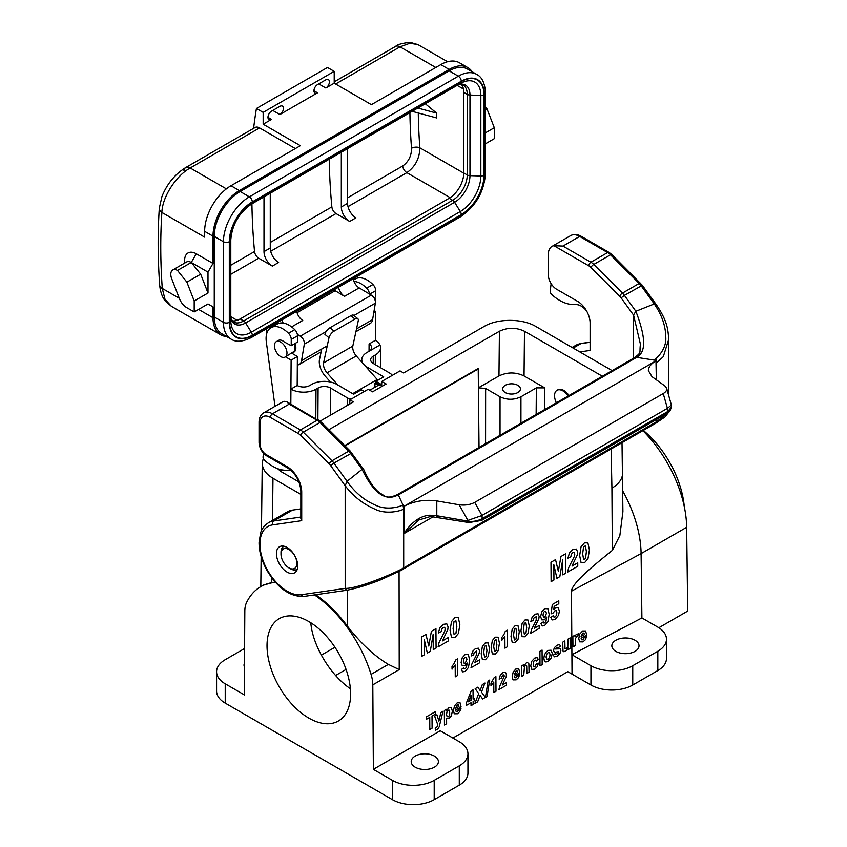 <?xml version="1.0" encoding="UTF-8"?>
<svg xmlns="http://www.w3.org/2000/svg" width="847" height="847" viewBox="0 0 847 847"><rect width="100%" height="100%" fill="white"/><g stroke="black" fill="none" stroke-linecap="round" stroke-linejoin="round"><path stroke-width="1.27" d="M315.656 594.742C327.175 602.651 337.731 613.09 347.334 626.049C360.504 643.095 374.173 655.885 388.36 664.397L399.233 669.606L372.807 684.863A29.55 17.067 -120 0 0 371.06 674.381A96.05 55.457 -120 0 0 314.438 594.912M275.402 582.26A96.05 55.457 -120 0 0 260.791 586.643A96.05 55.457 -120 0 0 246.572 602.513A29.55 17.067 -120 0 0 244.825 610.973L244.264 695.535L244.264 694.815L225.228 683.825A29.55 17.067 180 0 1 216.567 671.756A29.55 17.067 180 0 1 225.228 659.697L244.571 648.516M225.228 683.825L225.228 703.126L392.405 799.653A29.55 17.067 0 0 0 434.204 799.653L459.286 785.169A29.55 17.067 0 0 0 467.936 773.11L467.936 753.798A29.55 17.067 0 0 0 459.286 741.739L440.249 730.749L373.368 769.351L392.405 780.352A29.55 17.067 0 0 0 434.204 780.352L459.286 765.868A29.55 17.067 0 0 0 467.936 753.798M373.368 769.351L372.807 684.863M308.816 718.087A59.11 34.124 60 0 1 270.204 665.996A59.11 34.124 60 0 1 279.266 618.638A59.11 34.124 60 0 1 338.377 652.762A59.11 34.124 60 0 1 338.366 721.019A59.11 34.124 60 0 1 308.816 718.087M658.839 627.733L687.7 611.068L686.652 527.289A94.578 54.6 -120 0 0 642.873 430.668M478.735 387.852L485.627 388.466L485.564 443.68M320.102 421.15L353.432 401.912L349.885 399.858L368.17 389.302L372.553 391.833L386.137 383.987L381.753 381.457L381.679 386.571M381.753 381.457L400.038 370.901L403.585 372.955L484.05 326.497C497.613 318.334 522.313 318.334 535.876 326.497L612.116 370.615M349.885 399.858L349.779 404.019M260.791 586.643L263.555 585.044L275.106 581.921M300.844 494.373L272.978 478.28C265.916 474.076 262.337 469.037 262.242 463.182L263.279 458.333M602.365 376.248L524.484 331.262L524.039 375.941C515.685 371.992 507.321 371.992 498.968 375.941L478.735 387.619M536.13 414.49L536.363 387.873L544.716 387.873L524.039 375.941M298.959 481.943L281.225 471.705L277.562 468.624M686.652 527.289L641.094 553.589A94.578 54.6 -120 0 0 622.767 491.016M622.016 442.706L622.905 511.704L619.845 535.579L612.328 550.402C592.921 566.029 571.863 583.287 571.481 591.174L571.905 654.731L590.941 665.721A29.55 17.067 0 0 0 632.741 665.721L657.823 651.248A29.55 17.067 0 0 0 666.473 639.178A29.55 17.067 0 0 0 657.823 627.119L641.899 617.929L571.905 654.731L572.032 674.106L590.941 685.032A29.55 17.067 0 0 0 632.741 685.032L657.823 670.549A29.55 17.067 0 0 0 666.473 658.49L666.473 639.178M225.228 703.126A29.55 17.067 180 0 1 216.567 691.067L216.567 671.756M536.363 387.873L520.937 396.777C513.97 400.07 507.004 400.07 500.037 396.777L485.627 388.466M328.848 429.736L499.412 331.262C507.766 327.313 516.13 327.313 524.484 331.262M310.807 622.767C312.575 645.605 330.33 675.197 350.383 688.727M479.031 447.449L478.216 368.498L344.718 445.575M505.257 392.563A8.862 5.114 0 0 0 514.923 393.664A8.862 5.114 0 0 0 520.397 388.942A8.862 5.114 0 0 0 514.923 384.21A8.862 5.114 0 0 0 505.257 385.321A8.862 5.114 0 0 0 502.663 388.942A8.862 5.114 0 0 0 505.257 392.563M572.032 674.106L567.818 671.682L452.88 738.044M244.476 663.106A13.594 7.845 0 0 0 244.021 665.117A13.594 7.845 0 0 0 244.455 667.076M571.481 591.174L641.094 553.589L641.899 617.929M622.651 473.028C622.524 478.862 618.945 483.912 611.915 488.168L611.1 449.016M415.189 756.096A13.594 7.845 0 0 0 411.208 761.644A13.594 7.845 0 0 0 424.802 769.5A13.594 7.845 0 0 0 438.397 761.644A13.594 7.845 0 0 0 430.001 754.391A13.594 7.845 0 0 0 415.189 756.096M615.811 640.268A13.594 7.845 0 0 0 611.83 645.816A13.594 7.845 0 0 0 625.425 653.662A13.594 7.845 0 0 0 639.019 645.816A13.594 7.845 0 0 0 630.623 638.564A13.594 7.845 0 0 0 615.811 640.268M296.979 570.052L292.575 569.724L288.943 567.882A11.233 6.48 -120 0 0 296.884 563.297A11.233 6.48 -120 0 0 288.943 549.544A11.233 6.48 -120 0 0 281.003 554.129A11.233 6.48 -120 0 0 288.943 567.882L290.426 568.739A13.319 7.687 -120 0 0 297.276 569.279M556.373 402.791A11.826 6.829 60 0 1 556.998 390.298A11.826 6.829 60 0 1 562.906 390.891A11.826 6.829 60 0 1 568.125 396.015M556.998 390.298L557.834 389.821A11.826 6.829 60 0 1 563.742 390.403A11.826 6.829 60 0 1 568.962 395.528M274.439 345.735A8.862 5.114 60 0 1 276.281 341.669A8.862 5.114 60 0 1 285.143 346.794A8.862 5.114 60 0 1 285.143 357.032A8.862 5.114 60 0 1 278.314 354.649A8.862 5.114 60 0 1 274.439 345.735M375.21 304.062A8.862 5.114 -120 0 0 374.681 297.519M285.143 357.032L295.074 350.806L295 343.755M275.021 406.316A11.826 6.829 60 0 1 274.883 405.512L266.318 341.828A23.642 13.647 60 0 1 270.987 327.662A23.642 13.647 60 0 1 288.499 333.273A5.908 3.409 60 0 1 291.252 339.446L291.209 345.714L284.221 341.913A8.862 5.114 -120 0 0 278.367 340.462L276.281 341.669M377.857 380.25A14.78 8.534 -120 0 0 377.222 379.509L356.291 355.931A8.862 5.114 60 0 1 352.818 346.074L358.249 320.865A5.908 2.594 129.8 0 0 357.847 318.737A5.908 2.594 129.8 0 0 354.967 319.086L334.067 331.156A5.908 2.594 129.8 0 0 328.985 337.752L324.909 334.364A5.908 2.594 -50.2 0 1 329.991 327.757L334.067 331.156M354.967 319.086L350.891 315.687A5.908 2.594 -50.2 0 1 353.771 315.338L357.847 318.737M352.818 346.074L323.565 362.961L328.985 337.752M337.837 384.993L327.037 372.818A8.862 5.114 60 0 1 323.565 362.961M321.765 348.975L319.457 359.721A14.78 8.534 -120 0 0 325.237 376.142L330.457 382.018M350.891 315.687L329.991 327.757M369.038 351.293L369.08 343.977A8.862 5.156 -179.6 0 1 371.685 347.651A8.862 5.156 -179.6 0 1 369.08 351.272L379.943 345.004A17.734 10.312 0.4 0 0 375.348 340.356L369.08 343.977M364.326 391.515L361.351 389.779L353.623 394.236L336.905 384.443A17.734 10.312 0.4 0 0 311.823 384.326L309.737 385.533A8.862 5.156 -179.6 0 1 297.191 385.48L297.382 356.534L291.114 360.155L290.923 389.101A17.734 10.312 0.4 0 0 298.875 391.801A17.734 10.312 0.4 0 0 316.005 389.207L318.091 388A8.862 5.156 -179.6 0 1 330.626 388.064L347.344 397.857A8.862 5.156 0.4 0 0 351.071 399.17M374.903 387.28L374.925 383.373L378.27 385.332L369.779 390.234M381.701 384.686L375.983 381.33L375.973 382.77L374.925 383.373M375.973 382.77L381.69 386.126M374.13 310.563L375.549 311.41L375.348 340.356L375.549 311.41L373.823 312.416M375.285 364.634L375.348 354.946A17.734 10.312 0.4 0 0 380.547 347.715A17.734 10.312 0.4 0 0 379.943 345.004L366.995 352.479A17.734 10.312 0.4 0 0 361.796 359.71A17.734 10.312 0.4 0 0 362.992 363.479M392.203 375.422A8.862 5.156 0.4 0 0 389.98 373.241L373.262 363.448A8.862 5.156 -179.6 0 1 370.668 359.763A8.862 5.156 -179.6 0 1 373.262 356.153L373.209 363.416M364.771 365.481A17.734 10.312 0.4 0 0 366.995 367.069L383.712 376.862L375.983 381.33M321.373 420.419A8.862 5.156 0.4 0 0 319.7 420.853M297.191 385.48L290.923 389.101M270.987 327.662L277.255 324.052A23.642 13.647 60 0 1 294.767 329.663A5.908 3.409 60 0 1 297.519 335.825L297.477 342.093L291.209 345.714M353.474 280.039L355.412 278.917A23.642 13.647 60 0 1 372.924 284.539A5.908 3.409 60 0 1 375.687 290.701L375.645 296.969L374.014 297.9M369.408 294.004A5.908 3.409 -120 0 0 366.656 288.149A23.642 13.647 -120 0 0 353.961 281.448M375.348 354.946L373.262 356.153M291.813 353.178L297.382 356.534M285.545 356.799L291.114 360.155L290.828 404.093M478.64 368.741L345.025 445.882M579.877 351.907L590.105 350.436L590.105 323.056A17.734 10.238 -120 0 0 577.569 301.341L556.67 289.282A11.826 6.829 60 0 1 548.305 274.799L548.305 254.524A17.734 10.238 60 0 1 551.979 246.413A17.734 10.238 60 0 1 553.917 245.704L588.803 265.842A8.862 5.114 60 0 1 590.952 267.514L619.665 296.164A8.862 5.114 60 0 1 621.116 297.879L633.577 315.137L633.577 358.228M666.631 388.222L671.375 405.014L667.425 408.349L663.233 393.559C665.943 391.928 667.076 390.149 666.631 388.222L664.916 385.999L651.999 376.671L648.357 370.584C648.474 367.111 651.015 363.861 655.98 360.833L656.319 379.795M433.357 516.638L403.987 533.599L404.326 506.114C414.268 501.064 425.099 499.328 436.798 500.916L459.169 504.78C464.939 505.553 470.117 504.759 474.712 502.398L481.975 515.421L667.425 408.349M481.975 515.421L482.218 518.629L668.05 411.346L667.743 408.19M667.478 413.135A2.954 1.705 -120 0 0 668.05 411.346L671.555 406.814L669.797 411.367L667.478 413.135L481.647 520.418A2.954 1.705 -120 0 0 482.218 518.629C477.475 521.074 472.742 521.9 468.02 521.127L436.798 515.728L436.798 500.916M429.821 515.209C419.201 515.844 410.488 523.594 403.977 533.589L418.958 519.942L430.488 516.511A2.954 0.836 -89 0 1 429.821 515.209L436.798 515.728A2.954 1.472 -80.2 0 0 437.761 517.168M459.169 504.78L467.883 520.397L481.678 515.611M474.712 502.398L663.233 393.559M668.685 395.475L668.685 339.509L663.307 356.651L656.594 362.887L656.605 360.473L636.404 357.328L634.308 357.815M411.43 564.261L412.129 562.884L656.563 421.732L655.557 423.415M403.373 568.993L411.504 564.218M402.928 568.485L412.129 562.884M411.504 564.24L647.563 427.957L648.177 426.602M656.319 360.631L656.563 357.858M634.107 357.921L636.404 357.328C647.066 352.087 645.128 335.624 635.875 311.273L624.408 295.381L642.322 285.291L656.139 304.444L654.265 303.946L635.875 311.273L633.577 314.936M590.952 267.514A2.954 1.016 134.9 0 1 593.758 264.455L610.475 254.799L639.189 283.449L622.471 293.104L593.758 264.455A11.826 6.829 -120 0 0 590.899 262.221L562.937 246.085L553.917 245.704M668.167 412.701L656.616 421.711L656.616 419.403M656.616 380.007L656.616 362.897M268.488 522.747L287.292 511.884A41.376 23.885 60 0 1 292.48 510.116L273.666 520.979A41.376 23.885 60 0 0 268.488 522.747C262.401 526.739 260.992 531.694 260.601 532.837L259.044 542.736C259.14 551.979 261.892 561.402 267.324 571.016C278.06 588.485 290.288 596.955 303.988 596.426A2.954 2.35 -98.2 0 1 301.479 594.7L345.184 588.4L346.539 590.285C356.354 588.464 367.916 584.896 381.224 579.592L398.418 571.63C403.119 569.608 404.877 568.305 403.701 567.734L403.691 508.899L402.928 504.812L398.27 494.817L399.466 494.309L398.122 494.182M403.691 567.723C402.272 569.66 359.753 588.771 345.184 588.4L345.174 485.744L347.058 481.308L362.103 469.333C373.654 493.42 385.713 501.911 398.27 494.817L397.656 494.5M292.48 510.116L300.844 508.909M276.429 553.631A15.077 8.703 60 0 1 279.542 546.739A15.077 8.703 60 0 1 294.618 555.431A15.077 8.703 60 0 1 294.618 572.837A15.077 8.703 60 0 1 283.004 568.803A15.077 8.703 60 0 1 276.429 553.631M301.712 520.683L300.844 518.533L300.844 490.773A2.954 1.705 -0 0 0 301.712 491.98L301.712 520.683L272.681 524.875A38.422 22.181 -120 0 0 264.042 563.107A38.422 22.181 -120 0 0 301.479 594.7M346.539 590.285L303.988 596.426M318.61 420.133A2.954 1.705 -60 0 0 317.127 420.281L300.41 429.937A2.954 1.705 120 0 0 298.324 433.548L270.362 417.412A2.954 1.705 120 0 1 272.448 413.791L300.41 429.937A11.826 6.829 60 0 1 303.268 432.161L331.982 460.81L348.699 451.165L319.986 422.515A11.826 6.829 -120 0 0 317.127 420.281L289.176 404.135L272.448 413.791A17.734 10.238 60 0 0 263.586 412.913L282.39 402.05A17.734 10.238 60 0 1 284.327 401.34L286.784 401.764L321.362 422.272L350.076 450.922L363.808 469.651M289.176 404.135L286.784 401.764M350.076 450.922A2.954 1.016 -45.1 0 0 348.699 451.165A11.826 6.829 -120 0 1 350.637 453.441L362.103 469.333L363.649 469.365M330.637 465.585L345.174 485.744C353.125 496.12 362.876 503.849 374.438 508.941C387.788 515.876 404.612 509.481 403.691 508.899L402.928 504.812C402.6 505.691 387.82 511.62 374.787 504.833C363.882 500.026 354.639 492.181 347.058 481.308L333.919 463.097L330.637 465.585A8.862 5.114 -120 0 0 329.176 463.87L300.463 435.231A8.862 5.114 -120 0 0 298.324 433.548M404.326 506.114L655.98 360.833M586.622 311.029A14.78 8.534 -120 0 0 576.701 304.634L572.138 304.454A41.376 23.885 60 0 1 552.202 294.957L551.736 294.555A2.954 1.705 60 0 1 550.211 291.019L551.122 283.639M291.304 470.688A14.78 8.534 -120 0 0 289.558 470.413L284.994 470.233A41.376 23.885 60 0 1 265.058 460.736L264.603 460.334A2.954 1.705 60 0 1 263.068 456.798L263.512 453.23M266.117 329.007A591.09 341.267 -120 0 0 266.953 332.85M183.958 170.734A8.862 5.114 60 0 1 185.747 167.537L255.127 127.484A8.862 5.114 60 0 1 259.563 127.918L190.183 167.981C176.091 175.784 162.338 196.758 161.872 212.449L204.646 237.139L204.646 231.347A37.236 21.503 -60 0 1 230.977 185.737L300.357 145.684L263.163 124.202L263.163 112.376L256.429 108.49A591.09 341.267 -120 0 0 253.613 128.352M256.429 108.49L327.482 67.474L334.216 71.36L334.216 83.186L325.851 88.003A5.029 2.901 120 0 0 329.134 83.578A5.029 2.901 120 0 0 328.371 79.554A5.029 2.901 120 0 0 325.851 79.798L317.498 84.626A5.029 2.901 120 0 0 314.216 89.051A5.029 2.901 120 0 0 314.989 93.085A5.029 2.901 120 0 0 317.498 92.831L279.881 114.546A5.029 2.901 120 0 0 283.163 110.121A5.029 2.901 120 0 0 282.39 106.097A5.029 2.901 120 0 0 279.881 106.351L271.516 111.169A5.029 2.901 120 0 0 268.234 115.605A5.029 2.901 120 0 0 269.007 119.628A5.029 2.901 120 0 0 271.516 119.374L263.163 124.202M184.582 263.142L184.582 260.548A16.548 9.561 60 0 1 196.282 253.793L212.999 263.438L207.991 272.131L207.991 293.02L200.686 274.184L191.274 262.475A9.455 5.463 -120 0 0 186.541 262.009L172.746 269.971A9.455 5.463 -120 0 0 171.687 278.674L179.405 298.578A11.826 6.829 -120 0 0 186.647 307.588L194.196 311.94L207.991 303.978L212.999 306.879L207.991 303.978M207.991 272.131L191.274 262.475L196.282 253.793M263.163 112.376L334.216 71.36M334.216 83.186L371.41 104.657L440.8 64.605A37.236 21.503 -60 0 1 459.413 62.752L467.777 67.58A37.236 21.503 120 0 0 449.154 69.422L440.8 64.605M230.977 185.737L239.341 190.564L449.154 69.422M485.479 132.81L494.299 127.717L494.299 138.686L485.479 143.778M472.171 71.762A37.236 21.503 120 0 0 467.777 67.58M239.341 190.564A37.236 21.503 120 0 0 212.999 236.175L204.646 231.347M212.999 263.438L212.999 236.175M207.991 293.02L194.196 300.981L194.196 311.94M198.579 309.409L212.999 317.731L212.999 306.879M212.999 317.731A37.236 21.503 120 0 0 220.718 334.787A37.236 21.503 120 0 0 226.53 336.492M259.563 127.918L295.338 148.574M297.329 365.004A11.826 6.829 -120 0 0 299.235 364.454A11.826 6.829 -120 0 0 301.553 360.642L304.317 344.168A5.908 3.409 -120 0 0 300.272 336.174L297.382 334.438M356.513 328.911L372.606 319.626L375.369 303.141L353.961 315.508M300.272 336.174L371.325 295.148L359.181 287.895L344.549 296.334A8.862 5.114 60 0 1 338.546 287.197M333.94 289.854A8.862 5.114 -120 0 0 335.147 290.722L344.549 296.334M283.163 323.056A8.862 5.114 60 0 1 282.115 319.774M294.925 343.564A9.01 5.209 60 0 1 293.994 352.087A9.01 5.209 60 0 1 293.115 352.426M372.606 319.626A11.826 6.829 60 0 1 370.287 323.427L355.909 331.738M353.167 278.748A8.862 5.114 -120 0 0 359.181 287.895M371.325 295.148A5.908 3.409 60 0 1 375.369 303.141M296.746 311.325A8.862 5.114 -120 0 0 302.76 320.473L291.612 326.9M417.931 44.595L409.906 43.25L400.006 46.839L335.634 84.001M159.702 285.46C157.796 258.748 157.658 232.999 159.3 208.235L159.3 208.235A8.862 5.484 3.8 0 0 161.872 212.449A582.228 336.153 -120 0 0 162.275 288.446L165.006 299.34L171.454 306.349L165.684 301.458C164.752 300.42 160.814 295.931 159.702 285.46L159.702 285.46A8.862 4.659 -4.1 0 0 162.275 288.446L179.289 298.271M172.746 269.971A9.455 5.463 -120 0 1 177.478 270.437L191.274 262.475M200.686 274.184L186.891 282.146L194.196 300.981M177.478 270.437L186.891 282.146M485.479 109.761L486.983 108.882L494.299 127.717M485.479 107.008L486.983 108.882M214.259 236.408L223.449 241.723A36.643 21.154 -60 0 1 249.367 196.843L458.354 76.188A36.643 21.154 -60 0 1 476.67 74.367L467.48 69.062A36.643 21.154 120 0 0 449.154 70.873L240.167 191.528A36.643 21.154 120 0 0 214.259 236.408L214.259 317.011A36.643 21.154 120 0 0 221.85 333.792L231.04 339.096A36.643 21.154 -60 0 1 223.449 322.326A4.14 2.393 0 0 0 229.304 322.326A32.514 18.772 120 0 0 252.29 335.592L461.276 214.937A32.514 18.772 120 0 0 484.262 175.117L484.262 94.525A32.514 18.772 120 0 0 461.276 81.248L252.29 201.904A32.514 18.772 120 0 0 229.304 241.723L229.304 322.326M231.962 320.769A20.688 11.943 120 0 0 240.167 318.938L449.154 198.283A20.688 11.943 120 0 0 463.785 172.947L463.785 92.355A20.688 11.943 120 0 0 461.266 84.329M329.25 159.204A579.867 334.787 -120 0 0 331.865 206.89A5.908 3.409 -120 0 0 336.015 213.56L349.684 221.459A11.826 6.829 60 0 1 341.32 206.975L341.32 152.227M341.32 206.975L347.588 203.354L347.588 148.617M347.588 197.806L402.706 165.991C408.603 161.756 411.536 155.859 411.515 148.278A5.908 3.092 175.7 0 1 419.858 147.833C419.604 158.453 415.274 166.732 406.856 172.661L348.011 206.636M251.93 203.841A579.867 334.787 -120 0 0 254.534 251.538A5.908 3.409 -120 0 0 258.695 258.208L272.353 266.096A11.826 6.829 60 0 1 263.999 251.623L270.267 248.002L270.267 193.254M263.999 251.623L263.999 196.875M425.289 103.758L436.618 113.106L436.618 117.934L412.14 111.338M436.618 113.106L417.846 108.056M270.267 248.002A11.826 6.829 -120 0 0 278.621 262.475L272.353 266.096M347.588 203.354A11.826 6.829 -120 0 0 355.952 217.838L349.684 221.459M684.27 506.57A73.89 42.657 -120 0 0 643.307 430.414M439.18 726.917L443.034 711.268L440.789 712.56L438.926 721.146L436.925 714.794L434.627 716.128L437.804 724.884L437.264 726.662L435.231 728.272L435.432 730.347L437.761 729.002L439.18 726.917M443.034 639.527L442.452 640.904L448.179 637.59L448.201 641.041L438.09 646.886L439.042 642.608L444.633 631.534L445.215 628.919L444.675 627.309L443.246 627.458L441.816 628.993L441.213 631.671L438.333 632.963L439.921 627.627L443.299 624.345L446.803 623.868L448.105 626.981L447.756 629.681L443.034 639.527M449.63 710.241L449.683 715.239L448.434 716.742L447.089 716.668L446.528 714.36L447.036 711.724L448.349 710.167L449.63 710.241M448.974 718.648L451.387 715.789L452.362 711.109L451.345 707.679L448.921 707.637L446.38 710.887L446.369 709.341L444.357 710.506L444.453 725.043L446.613 723.793L446.581 718.489L448.974 718.648M455.93 633.387L456.829 626.473L455.845 620.618L453.981 621.698L453.092 628.622L454.066 634.467L455.93 633.387M454.087 663.561L455.612 660.035L457.602 658.892L457.719 675.43L455.263 676.838L455.188 664.948L452.033 669.162L452.012 666.303L454.087 663.561M457.306 704.926L458.439 704.905L458.936 706.462L455.697 708.336L457.306 704.926M454.892 617.643L458.322 617.685L459.847 624.726L458.418 633.482L455.03 637.431L451.472 637.304L450.075 630.327L451.493 621.603L454.892 617.643M456.215 711.692L455.675 710.061L461.096 706.927L460.048 702.766L457.168 702.872L454.49 705.911L453.452 710.622L454.278 713.777L457.454 713.756L459.688 711.66L460.99 708.579L458.83 709.352L457.465 711.66L456.215 711.692M465.257 663.169L466.909 659.368L466.348 657.314L465.088 657.198L463.955 658.543L463.521 661.073L464.029 663.127L465.257 663.169M468.391 654.615L469.672 660.268L468.423 667.531L465.045 671.491L462.61 671.862L461.403 669.469L463.775 667.764L464.241 668.886L465.215 668.781L466.496 667.129L467.152 663.01L464.855 665.721L462.24 665.731L461.117 662.46L462.25 657.748L465.183 654.519L468.391 654.615M475.209 661.507L474.712 662.672L479.582 659.866L479.603 662.799L471.006 667.754L471.821 664.122L476.565 654.71L476.607 651.121L474.172 652.55L473.664 654.837L471.218 655.927L472.562 651.396L475.432 648.601L478.417 648.199L479.518 650.835L479.222 653.143L475.209 661.507M486.178 656.287L486.93 650.401L486.093 645.435L484.516 646.346L483.753 652.243L484.59 657.208L486.178 656.287M488.211 642.937L489.502 648.929L488.285 656.372L485.405 659.728L482.377 659.612L481.191 653.683L482.398 646.261L485.289 642.905L488.211 642.937M490.985 685.731L493.769 682.004L493.833 692.507L495.993 691.258L495.897 676.668L494.15 677.685L490.964 683.201L490.985 685.731M496.109 650.549L496.871 644.673L496.035 639.697L494.447 640.607L493.695 646.505L494.521 651.47L496.109 650.549M498.142 637.198L499.434 643.191L498.227 650.634L495.336 653.99L492.319 653.873L491.122 647.944L492.34 640.533L495.23 637.166L498.142 637.198M499.677 686.345L498.957 689.553L506.538 685.17L506.517 682.587L502.229 685.064L506.21 676.658L506.464 674.625L505.49 672.296L502.864 672.645L500.323 675.112L499.137 679.114L501.297 678.151L502.822 674.985L503.901 674.868L504.293 676.075L499.677 686.345M503.774 634.879L505.299 631.354L507.289 630.2L507.395 646.748L504.95 648.156L504.865 636.256L501.72 640.48L501.699 637.611L503.774 634.879M515.982 639.072L516.744 633.196L515.908 628.22L514.32 629.141L513.568 635.028L514.404 639.993L515.982 639.072M516.035 671.025L517.157 671.004L517.655 672.56L514.425 674.434L516.035 671.025M518.015 625.721L519.306 631.714L518.099 639.157L515.209 642.513L512.191 642.407L510.995 636.478L512.213 629.056L515.103 625.7L518.015 625.721M514.934 677.791L514.394 676.16L519.814 673.026L518.777 668.865L515.887 668.971L513.208 671.999L512.17 676.711L513.007 679.876L516.172 679.845L518.417 677.759L519.709 674.667L517.549 675.451L516.183 677.748L514.934 677.791M525.923 633.344L526.675 627.458L525.849 622.481L524.261 623.403L523.499 629.289L524.335 634.255L525.923 633.344M526.696 665.933L526.887 673.429L529.047 672.179L528.867 663.826L527.533 662.576L526.22 663L523.541 666.335L523.531 664.789L521.519 665.954L521.593 676.478L523.753 675.239L524.473 666.547L525.489 665.573L526.696 665.933M527.956 619.983L529.248 625.975L528.03 633.418L525.151 636.785L522.123 636.669L520.937 630.74L522.144 623.318L525.034 619.962L527.956 619.983M534.69 669.162L537.199 666.748L538.448 663.169L536.32 663.932L534.775 666.833L533.462 666.811L533.419 661.772L534.701 660.311L535.696 660.152L536.193 661.105L538.321 659.389L537.04 657.59L534.658 658.13L531.768 661.253L530.73 665.933L531.821 669.352L534.69 669.162M534.828 627.087L534.33 628.252L539.2 625.435L539.221 628.368L530.624 633.334L531.44 629.702L536.183 620.29L536.225 616.69L533.79 618.13L533.282 620.406L530.836 621.507L532.181 616.976L535.05 614.181L538.036 613.779L539.137 616.415L538.84 618.712L534.828 627.087M544.748 617.272L546.4 613.472L545.839 611.418L544.579 611.301L543.456 612.646L543.012 615.176L543.52 617.23L544.748 617.272M547.882 608.718L549.174 614.371L547.914 621.645L544.536 625.594L542.112 625.965L540.905 623.583L543.266 621.867L543.732 622.99L544.706 622.884L545.997 621.232L546.643 617.114L544.346 619.835L541.731 619.835L540.608 616.563L541.741 611.852L544.674 608.622L547.882 608.718M549.47 652.698L550.063 654.742L549.502 657.494L548.094 659.146L546.664 659.135L546.071 657.071L546.633 654.339L548.051 652.677L549.47 652.698M548.115 661.412L551.122 658.098L552.286 653.45L551.079 650.21L548.02 650.411L545.86 652.349L544.367 655.207L543.848 658.193L544.399 660.967L545.966 661.994L548.115 661.412M558.247 607.86L559.412 611.163L558.522 615.324L555.071 619.506L552.17 619.94L550.815 617.421L553.26 615.684L553.885 617.018L555.081 616.965L556.373 615.409L556.892 612.677L556.352 610.708L554.965 610.74L553.08 613.037L551.09 613.821L552.286 604.514L558.776 600.767L558.798 603.731L554.171 606.399L553.8 609.417L555.473 607.924L558.247 607.86M559.952 653.535L560.873 650.507L560.174 648.823L555.516 648.982L556.977 647.256L558.522 647.637L560.555 645.975L559.422 644.546L556.924 645.276L554.33 647.711L553.504 650.496L554.489 652.306L558.544 651.692L558.427 653.037L555.971 654.424L555.399 653.513L553.239 655.197L554.52 656.827L557.178 656.181L559.952 653.535M566.992 650.02L568.157 648.019L568.168 649.596L570.179 648.431L570.105 637.907L567.945 639.157L567.829 646.526L566.241 648.813L565.002 648.442L564.833 640.946L562.673 642.195L563.022 651.025L563.975 651.788L566.992 650.02M576.648 636.648L577.707 636.542L578.395 633.747L575.928 634.858L574.975 636.764L574.954 635.261L572.858 636.362L572.943 646.886L575.198 645.7L575.335 638.829L576.648 636.648M572.604 564.727L572.021 566.092L577.749 562.789L577.77 566.241L567.659 572.074L568.612 567.797L574.202 556.723L574.785 554.107L574.245 552.498L572.816 552.657L571.386 554.192L570.783 556.871L567.903 558.162L569.491 552.826L572.868 549.534L576.373 549.057L577.675 552.17L577.326 554.88L572.604 564.727M582.757 633.058L583.943 633.069L584.462 634.636L581.095 636.415L582.757 633.058M579.814 633.958L582.609 630.994L585.626 630.973L586.717 635.165L581.063 638.14L581.624 639.781L582.937 639.792L584.356 637.526L586.611 636.806L585.266 639.856L582.927 641.888L579.613 641.825L578.745 638.638L579.814 633.958M585.499 558.586L586.399 551.662L585.415 545.817L583.551 546.887L582.662 553.822L583.636 559.666L585.499 558.586M584.462 542.842L587.892 542.874L589.417 549.915L587.987 558.681L584.599 562.63L581.042 562.503L579.644 555.526L581.063 546.791L584.462 542.842M486.983 696.71L489.714 680.046L488.084 680.988L485.395 697.632L486.983 696.71M432.012 716.075L435.347 714.148L435.337 711.692L426.369 716.869L426.38 719.325L429.736 717.398L429.81 729.468L432.097 728.155L432.012 716.075M431.388 631.301L435.94 628.665L436.078 648.04L433.251 649.67L433.145 634.424L430.265 651.396L427.343 653.09L424.262 639.549L424.368 654.805L421.541 656.436L421.414 637.06L425.956 634.435L428.773 646.07L431.388 631.301M468.412 701.792L470.974 695.323L471.006 700.3L468.412 701.792M473.124 701.528L474.521 700.723L474.5 698.277L473.102 699.082L473.039 689.86L471.218 690.908L466.39 702.968L466.401 705.403L471.027 702.745L471.038 705.667L473.134 704.46L473.124 701.528M480.111 695.387L482.642 698.966L485.395 697.388L481.488 692.137L484.95 683.053L482.314 684.577L480.122 690.527L477.824 687.161L475.167 688.696L478.703 693.629L474.902 703.444L477.634 701.867L480.111 695.387M540.005 665.848L542.165 664.599L542.069 650.073L539.91 651.322L540.005 665.848M560.958 556.49L565.51 553.864L565.637 573.239L562.821 574.869L562.715 559.613L559.835 576.595L556.913 578.279L553.832 564.748L553.938 579.994L551.111 581.624L550.984 562.249L555.526 559.623L558.342 571.27L560.958 556.49M392.405 780.352L392.405 799.653M272.978 478.28L272.48 520.439M271.813 577.855L271.76 582.418M347.281 590.147L347.334 626.049M601.815 375.909L601.793 376.566M544.716 387.873L544.526 409.63M590.941 665.721L590.941 685.032M500.037 435.326L500.037 396.777M520.937 396.777L520.937 423.256M346.063 669.426L335.581 675.483M321.309 655.144L334.957 647.267M498.968 375.941L499.412 331.262M281.49 469.789L281.532 471.885M371.06 674.381L388.36 664.397M399.075 571.291L399.233 669.606M612.328 550.402L611.915 488.168M657.823 670.549L657.823 651.248M632.741 665.721L632.741 685.032M459.286 785.169L459.286 765.868M434.204 780.352L434.204 799.653M283.957 546.22A13.319 7.687 -120 0 0 281.003 552.424L281.003 554.129M356.291 355.931L327.037 372.818M377.222 379.509L352.67 393.686M316.005 389.207L315.804 418.513M366.995 367.069L366.984 367.979M330.626 388.064L330.446 415.178M317.879 419.72L318.091 388M347.302 405.448L347.344 397.857M297.519 335.825L291.252 339.446M294.767 329.663L288.499 333.273M375.687 290.701L369.684 294.163M372.924 284.539L366.656 288.149M467.883 520.397L468.02 521.127A2.954 1.472 -80.2 0 0 468.994 522.557L481.647 520.418M573.197 348.043L580.873 343.617L590.105 342.283M588.803 265.842A2.954 1.705 120 0 1 590.899 262.221L607.617 252.565A11.826 6.829 60 0 1 610.475 254.799A2.954 1.016 -45.1 0 1 611.841 254.566L642.322 285.291M562.937 246.085L579.655 236.429L607.617 252.565A2.954 1.705 -60 0 1 609.088 252.427L611.841 254.566M640.565 283.216A2.954 1.016 -45.1 0 0 639.189 283.449A11.826 6.829 60 0 1 641.126 285.735L654.265 303.946C661.782 314.851 665.615 325.82 665.753 336.852C667.013 350.436 654.371 360.335 653.715 360.017M621.116 297.879L624.408 295.381A11.826 6.829 -120 0 0 622.471 293.104A2.954 1.016 134.9 0 0 619.665 296.164M551.979 246.413L570.793 235.551A17.734 10.238 60 0 1 579.655 236.429A2.954 1.705 -60 0 1 581.137 236.281L609.088 252.427M572.138 347.439L575.685 345.385A41.376 23.885 60 0 1 580.873 343.617A2.954 2.35 -98.2 0 1 581.561 343.374L590.105 342.146M634.488 357.656C642.121 351.854 639.167 353.464 640.427 344.242L633.577 315.137M635.525 358.027L399.466 494.309M272.681 524.875A2.954 2.35 81.8 0 1 273.666 520.979L300.844 517.062M263.586 412.913C260.59 414.808 259.076 417.91 259.044 422.24L259.044 442.505C259.447 448.243 262.03 452.711 266.794 455.93L287.694 467.989A2.954 1.705 -60 0 1 287.08 466.644A20.688 11.943 60 0 1 301.712 491.98M266.794 455.93A2.954 1.705 -60 0 1 266.18 454.574L287.08 466.644M259.044 442.505A2.954 1.705 -0 0 0 259.913 443.712A8.862 5.114 -120 0 0 266.18 454.574M259.044 422.24A2.954 1.705 -0 0 0 259.913 423.447L259.913 443.712M270.362 417.412A14.78 8.534 -120 0 0 259.913 423.447M351.833 452.997L333.919 463.097A11.826 6.829 60 0 0 331.982 460.81A2.954 1.016 134.9 0 0 329.176 463.87M321.362 422.272A2.954 1.016 -45.1 0 0 319.986 422.515L303.268 432.161A2.954 1.016 134.9 0 0 300.463 435.231M435.782 67.495L400.006 46.839A8.862 5.114 -120 0 0 395.57 46.405L395.57 46.405C397.402 44.531 402.24 43.186 410.096 42.35L417.942 44.605L447.576 61.715M318.747 83.906L325.851 88.003M313.941 90.777L317.498 92.831M272.776 110.449L279.881 114.546M267.97 117.331L271.516 119.374M159.3 208.235L161.936 196.525C167.018 183.894 174.948 174.238 185.747 167.537L185.747 167.537A8.862 5.114 60 0 1 190.183 167.981L226.371 188.87M301.553 360.642L327.26 345.809M326.159 331.558L304.317 344.168M335.147 290.722L297.075 312.702M214.259 317.011L223.449 322.326L223.449 241.723A4.14 2.393 0 0 0 229.304 241.723M240.167 191.528L249.367 196.843A4.14 2.393 60 0 1 252.29 201.904M252.29 202.232L461.276 81.577A32.112 18.539 -60 0 1 483.986 94.684L483.986 175.287A32.112 18.539 -60 0 1 461.276 214.609L252.29 335.264A32.112 18.539 -60 0 1 229.59 322.156L229.59 241.564A32.112 18.539 -60 0 1 252.29 202.232A4.14 2.393 60 0 1 251.432 204.127A4.14 2.393 60 0 1 251.326 204.18M229.59 241.564A4.14 2.393 0 0 0 230.797 239.87A4.14 2.393 0 0 0 230.797 239.743M449.154 70.873L458.354 76.188A4.14 2.393 60 0 1 461.276 81.248M251.538 204.063L460.313 83.525A4.14 2.393 60 0 0 460.419 83.472L462.261 82.508A29.031 16.76 -60 0 1 480.842 95.383L469.969 95.055A21.747 12.557 120 0 0 458.756 84.435M461.276 81.577A4.14 2.393 60 0 1 460.419 83.472L251.432 204.127C238.992 212.83 232.11 224.741 230.797 239.87L230.797 320.473A4.14 2.393 0 0 0 230.797 320.346L230.797 239.997M476.67 74.367C481.964 76.971 484.897 83.122 485.479 92.831A4.14 2.393 180 0 1 484.262 94.525M460.514 83.408A29.031 16.76 -60 0 1 462.261 82.508M483.986 94.684A4.14 2.393 180 0 1 480.842 95.383L480.842 175.985L469.969 175.657L469.969 95.055A4.14 2.393 180 0 1 467.258 94.356L463.785 92.355M458.64 84.499L462.97 84.891A20.688 11.943 -60 0 1 467.258 94.356L467.258 174.958L463.785 172.947M485.479 92.831L485.479 173.434A4.14 2.393 180 0 1 484.262 175.117M483.986 175.287A4.14 2.393 180 0 1 480.842 175.985A29.031 16.76 -60 0 1 460.313 211.538L454.585 202.295A21.747 12.557 120 0 0 469.969 175.657A4.14 2.393 180 0 1 467.258 174.958A20.688 11.943 -60 0 1 452.626 200.294L449.154 198.283M485.479 173.434C484.071 191.909 475.718 206.382 460.419 216.832A4.14 2.393 -120 0 0 461.276 214.937M461.276 214.609A4.14 2.393 -120 0 0 460.313 211.538L251.326 332.193A4.14 2.393 60 0 1 252.29 335.264M454.585 202.295A4.14 2.393 -120 0 0 452.626 200.294L243.65 320.949A4.14 2.393 60 0 1 245.609 322.951L454.585 202.295M252.29 335.592A4.14 2.393 60 0 1 251.432 337.487L460.419 216.832M230.797 318.546A21.747 12.557 120 0 0 245.609 322.951L251.326 332.193A29.031 16.76 -60 0 1 230.882 322.548A29.031 16.76 -60 0 1 230.797 320.579M240.167 318.938L243.65 320.949A20.688 11.943 -60 0 1 233.306 321.976L230.797 318.408M229.59 322.156A4.14 2.393 0 0 0 230.797 320.473L230.882 322.548M270.267 242.454L331.865 206.89M411.515 148.278A579.867 334.787 60 0 1 409.916 112.63M230.797 265.238L254.534 251.538M402.706 165.991A5.908 3.409 -120 0 0 406.856 172.661L450.17 197.669M418.28 113A573.948 331.368 -120 0 0 419.858 147.833L463.785 173.19M336.015 213.56L270.691 251.284M258.695 258.208L230.797 274.312M463.468 89.03L457.126 85.367M230.797 316.672L237.139 320.325M262.242 463.182L261.458 530.698M261.151 556.638L260.802 586.632M283.142 546.082L281.225 550.063L281.003 552.424M293.941 351.95L294.735 351.494M380.419 367.64L380.547 347.715M361.796 359.71L361.785 362.114M430.488 516.511L468.994 522.557M671.565 406.856L671.375 405.014M647.574 427.926L655.536 423.394M570.793 235.551C573.927 233.899 577.379 234.143 581.137 236.281M575.685 345.385L581.561 343.374M655.44 423.468L664.927 416.999L668.452 412.51M668.685 339.509C668.05 328.138 666.843 320.23 656.15 304.444M634.17 357.879L398.111 494.172M398.175 494.161L397.794 494.352C385.787 500.132 384.623 495.114 380.525 493.536L377.804 491.387C372.691 486.538 368.022 479.275 363.787 469.609L363.787 469.609M287.694 467.989C295.614 473.547 299.997 481.138 300.844 490.773M220.718 334.787L171.454 306.349M334.216 81.82L395.57 46.405M299.235 364.454L321.161 351.801M231.04 339.096C235.942 342.379 242.74 341.839 251.432 337.487"/></g></svg>
